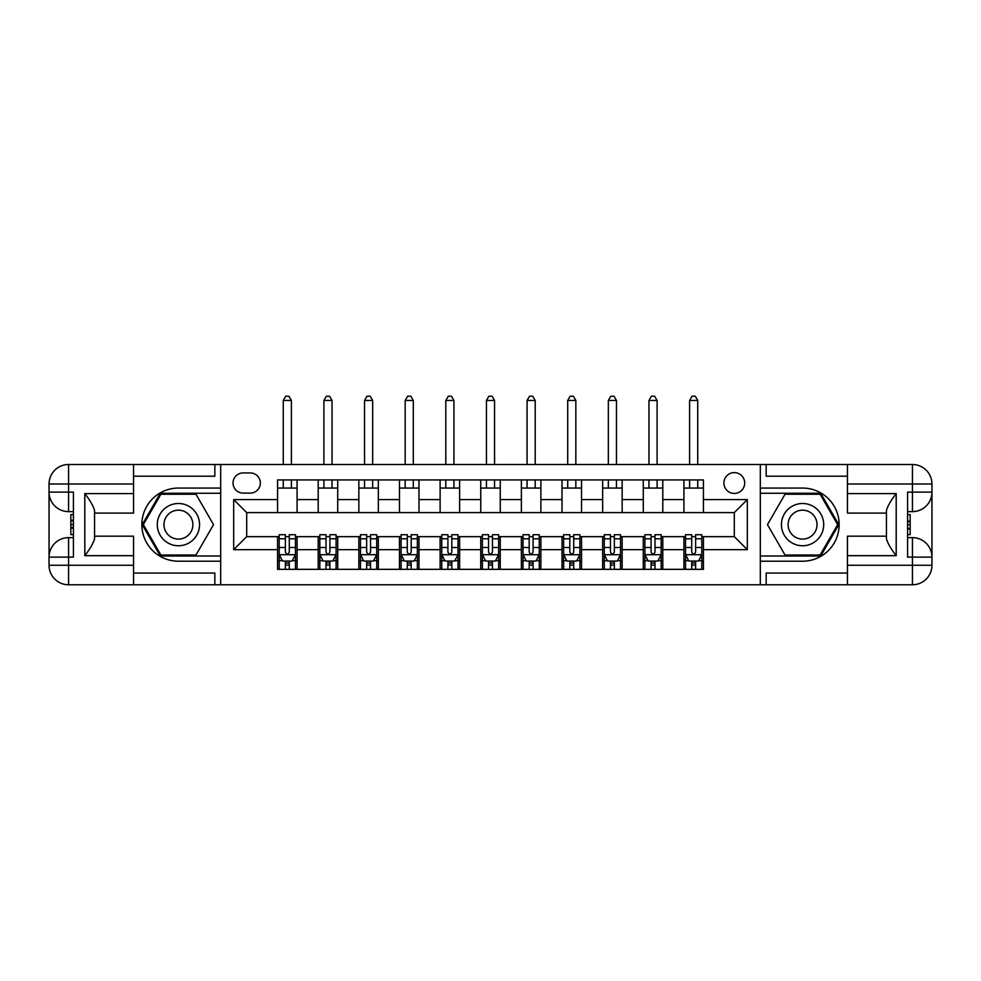 <?xml version="1.0" encoding="UTF-8"?>
<svg xmlns="http://www.w3.org/2000/svg" width="981" height="981" viewBox="0 0 981 981"><rect width="100%" height="100%" fill="white"/><g stroke="black" fill="none" stroke-linecap="round" stroke-linejoin="round"><path stroke-width="1.47" d="M734.303 472.621A10.399 10.399 0 0 0 723.904 483.02A10.399 10.399 0 0 0 734.303 493.431A10.399 10.399 0 0 0 744.702 483.02A10.399 10.399 0 0 0 734.303 472.621M133.563 573.063L214.839 573.063L214.839 584.774L847.437 584.774L847.437 565.264L912.44 565.264L912.44 557.134L907.572 557.134L907.572 492.131L912.44 492.131L912.44 484.001L847.437 484.001L847.437 493.59L896.193 493.59L896.193 555.675C890.993 549.004 887.744 543.364 886.444 538.79L886.444 510.476C887.744 505.902 890.993 500.261 896.193 493.59M243.116 493.1L250.265 493.1A10.08 10.08 0 0 0 260.345 483.02A10.08 10.08 0 0 0 250.265 472.94L243.116 472.94A10.08 10.08 0 0 0 233.037 483.02A10.08 10.08 0 0 0 243.116 493.1M760.312 488.06L760.312 561.206L802.568 561.206A36.567 36.567 0 0 0 839.147 524.639A36.567 36.567 0 0 0 802.568 488.06L760.312 488.06L760.312 464.491L133.563 464.491L133.563 484.001L68.56 484.001L68.56 492.131L73.428 492.131L73.428 557.134L68.56 557.134L68.56 565.264L133.563 565.264L133.563 555.675L84.807 555.675L84.807 493.59C90.007 500.261 93.256 505.902 94.556 510.476L94.556 538.79C93.256 543.364 90.007 549.004 84.807 555.675M220.688 561.206L220.688 488.06L178.432 488.06A36.567 36.567 0 0 0 141.853 524.639A36.567 36.567 0 0 0 178.432 561.206L220.688 561.206L220.688 584.774M277.574 549.667L233.686 549.667L233.686 499.599L277.574 499.599L277.574 512.609L246.697 512.609L246.697 536.656L277.574 536.656L277.574 569.336L703.426 569.336L703.426 536.656L734.303 536.656L734.303 512.609L703.426 512.609L703.426 499.599L747.314 499.599L747.314 549.667L703.426 549.667M703.426 499.599L703.426 479.93L277.574 479.93L277.574 499.599M683.916 479.93L683.916 512.609L703.426 512.609M683.916 512.609L277.574 512.609M277.574 536.656L279.205 536.656M285.373 536.656L289.285 536.656M295.453 536.656L297.084 536.656L297.084 569.336M319.831 536.656L297.084 536.656M326.011 536.656L329.91 536.656M336.091 536.656L337.722 536.656L337.722 569.336M360.468 536.656L337.722 536.656M366.649 536.656L370.548 536.656M376.729 536.656L378.347 536.656L378.347 569.336M401.106 536.656L378.347 536.656M407.287 536.656L411.186 536.656M417.354 536.656L418.985 536.656L418.985 569.336M441.744 536.656L418.985 536.656M447.912 536.656L451.812 536.656M457.992 536.656L459.623 536.656L459.623 569.336M482.37 536.656L459.623 536.656M488.55 536.656L492.45 536.656M498.63 536.656L500.249 536.656L500.249 569.336M523.008 536.656L500.249 536.656M529.188 536.656L533.088 536.656M539.256 536.656L540.887 536.656L540.887 569.336M563.646 536.656L540.887 536.656M569.814 536.656L573.713 536.656M579.894 536.656L581.525 536.656L581.525 569.336M604.271 536.656L581.525 536.656M610.452 536.656L614.351 536.656M620.532 536.656L622.15 536.656L622.15 569.336M644.909 536.656L622.15 536.656M651.09 536.656L654.989 536.656M661.169 536.656L662.788 536.656L662.788 569.336M685.547 536.656L662.788 536.656M691.715 536.656L695.627 536.656M701.795 536.656L703.426 536.656M297.084 479.93L297.084 512.609M277.574 488.06L297.084 488.06M277.574 561.206L279.205 561.206M285.373 561.206L289.285 561.206M295.453 561.206L297.084 561.206M318.212 536.656L318.212 569.336M318.212 479.93L318.212 512.609M337.722 479.93L337.722 512.609M318.212 488.06L337.722 488.06M318.212 561.206L319.831 561.206M326.011 561.206L329.91 561.206M336.091 561.206L337.722 561.206M358.85 536.656L358.85 569.336M358.85 561.206L360.468 561.206M366.649 561.206L370.548 561.206M376.729 561.206L378.347 561.206M358.85 479.93L358.85 512.609M378.347 479.93L378.347 512.609M358.85 488.06L378.347 488.06M399.475 536.656L399.475 569.336M399.475 561.206L401.106 561.206M407.287 561.206L411.186 561.206M417.354 561.206L418.985 561.206M399.475 479.93L399.475 512.609M418.985 479.93L418.985 512.609M399.475 488.06L418.985 488.06M440.113 536.656L440.113 569.336M440.113 561.206L441.744 561.206M447.912 561.206L451.812 561.206M457.992 561.206L459.623 561.206M440.113 479.93L440.113 512.609M459.623 479.93L459.623 512.609M440.113 488.06L459.623 488.06M480.751 536.656L480.751 569.336M480.751 561.206L482.37 561.206M488.55 561.206L492.45 561.206M498.63 561.206L500.249 561.206M480.751 479.93L480.751 512.609M500.249 479.93L500.249 512.609M480.751 488.06L500.249 488.06M521.377 536.656L521.377 569.336M521.377 561.206L523.008 561.206M529.188 561.206L533.088 561.206M539.256 561.206L540.887 561.206M521.377 479.93L521.377 512.609M540.887 479.93L540.887 512.609M521.377 488.06L540.887 488.06M562.015 536.656L562.015 569.336M562.015 561.206L563.646 561.206M569.814 561.206L573.713 561.206M579.894 561.206L581.525 561.206M562.015 479.93L562.015 512.609M581.525 479.93L581.525 512.609M562.015 488.06L581.525 488.06M602.653 536.656L602.653 569.336M602.653 561.206L604.271 561.206M610.452 561.206L614.351 561.206M620.532 561.206L622.15 561.206M602.653 479.93L602.653 512.609M622.15 479.93L622.15 512.609M602.653 488.06L622.15 488.06M643.278 536.656L643.278 569.336M643.278 561.206L644.909 561.206M651.09 561.206L654.989 561.206M661.169 561.206L662.788 561.206M643.278 479.93L643.278 512.609M662.788 479.93L662.788 512.609M643.278 488.06L662.788 488.06M683.916 536.656L683.916 569.336M683.916 561.206L685.547 561.206M691.715 561.206L695.627 561.206M701.795 561.206L703.426 561.206M683.916 488.06L703.426 488.06M246.697 512.609L233.686 499.599M246.697 536.656L233.686 549.667M747.314 499.599L734.303 512.609M747.314 549.667L734.303 536.656M285.373 565.105L289.285 565.105M279.205 538.79L285.373 538.79L285.373 534.706L279.205 534.706L279.205 554.535L282.454 561.046L292.203 561.046L295.453 554.535L295.453 534.706L289.285 534.706L289.285 538.79L295.453 538.79M295.453 554.535L295.453 569.336M279.205 554.535L279.205 569.336M289.285 561.046L289.285 569.336M285.373 569.336L285.373 561.046M285.373 538.79L285.373 552.107C286.673 554.608 287.973 554.608 289.285 552.107L289.285 538.79M291.394 488.06L291.394 479.93M291.394 464.491L291.394 400.456L283.264 400.456L283.264 464.491M283.264 488.06L283.264 479.93M283.264 400.456L285.704 396.226L288.954 396.226L291.394 400.456M326.011 565.105L329.91 565.105M319.831 538.79L326.011 538.79L326.011 534.706L319.831 534.706L319.831 554.535L323.092 561.046L332.841 561.046L336.091 554.535L336.091 534.706L329.91 534.706L329.91 538.79L336.091 538.79M336.091 554.535L336.091 569.336M319.831 554.535L319.831 569.336M329.91 561.046L329.91 569.336M326.011 569.336L326.011 561.046M326.011 538.79L326.011 552.107C327.311 554.608 328.61 554.608 329.91 552.107L329.91 538.79M332.032 488.06L332.032 479.93M332.032 464.491L332.032 400.456L323.902 400.456L323.902 464.491M323.902 488.06L323.902 479.93M323.902 400.456L326.342 396.226L329.591 396.226L332.032 400.456M366.649 565.105L370.548 565.105M360.468 538.79L366.649 538.79L366.649 534.706L360.468 534.706L360.468 554.535L363.718 561.046L373.479 561.046L376.729 554.535L376.729 534.706L370.548 534.706L370.548 538.79L376.729 538.79M376.729 554.535L376.729 569.336M360.468 554.535L360.468 569.336M370.548 561.046L370.548 569.336M366.649 569.336L366.649 561.046M366.649 538.79L366.649 552.107C367.949 554.608 369.248 554.608 370.548 552.107L370.548 538.79M372.657 488.06L372.657 479.93M372.657 464.491L372.657 400.456L364.54 400.456L364.54 464.491M364.54 488.06L364.54 479.93M364.54 400.456L366.968 396.226L370.217 396.226L372.657 400.456M407.287 565.105L411.186 565.105M401.106 538.79L407.287 538.79L407.287 534.706L401.106 534.706L401.106 554.535L404.356 561.046L414.105 561.046L417.354 554.535L417.354 534.706L411.186 534.706L411.186 538.79L417.354 538.79M417.354 554.535L417.354 569.336M401.106 554.535L401.106 569.336M411.186 561.046L411.186 569.336M407.287 569.336L407.287 561.046M407.287 538.79L407.287 552.107C408.574 554.608 409.874 554.608 411.186 552.107L411.186 538.79M413.295 488.06L413.295 479.93M413.295 464.491L413.295 400.456L405.165 400.456L405.165 464.491M405.165 488.06L405.165 479.93M405.165 400.456L407.606 396.226L410.855 396.226L413.295 400.456M447.912 565.105L451.812 565.105M441.744 538.79L447.912 538.79L447.912 534.706L441.744 534.706L441.744 554.535L444.994 561.046L454.743 561.046L457.992 554.535L457.992 534.706L451.812 534.706L451.812 538.79L457.992 538.79M457.992 554.535L457.992 569.336M441.744 554.535L441.744 569.336M451.812 561.046L451.812 569.336M447.912 569.336L447.912 561.046M447.912 538.79L447.912 552.107C449.212 554.608 450.512 554.608 451.812 552.107L451.812 538.79M453.933 488.06L453.933 479.93M453.933 464.491L453.933 400.456L445.803 400.456L445.803 464.491M445.803 488.06L445.803 479.93M445.803 400.456L448.243 396.226L451.493 396.226L453.933 400.456M167.861 506.331A21.128 21.128 0 0 0 160.136 535.197A21.128 21.128 0 0 0 188.99 542.934A21.128 21.128 0 0 0 196.727 514.069A21.128 21.128 0 0 0 167.861 506.331M171.197 512.107A14.47 14.47 0 0 0 165.899 531.861A14.47 14.47 0 0 0 185.667 537.159A14.47 14.47 0 0 0 190.952 517.404A14.47 14.47 0 0 0 171.197 512.107M213.527 524.639L195.979 555.025L160.884 555.025L143.336 524.639L160.884 494.24L195.979 494.24L213.527 524.639M792.01 542.934A21.128 21.128 0 0 0 820.864 535.197A21.128 21.128 0 0 0 813.139 506.331A21.128 21.128 0 0 0 784.273 514.069A21.128 21.128 0 0 0 792.01 542.934M795.333 537.159A14.47 14.47 0 0 0 815.101 531.861A14.47 14.47 0 0 0 809.803 512.107A14.47 14.47 0 0 0 790.048 517.404A14.47 14.47 0 0 0 795.333 537.159M785.021 494.24L820.116 494.24L837.664 524.639L820.116 555.025L785.021 555.025L767.473 524.639L785.021 494.24M220.688 488.06L220.688 464.491M84.807 493.59L133.563 493.59L133.563 484.001M133.563 493.59L133.563 513.088L94.556 513.088M133.563 565.264L133.563 584.774L68.56 584.774A19.51 19.51 0 0 1 49.05 565.264L49.05 484.001A19.51 19.51 0 0 1 68.56 464.491L133.563 464.491M94.556 536.178L133.563 536.178L133.563 555.675M214.839 584.774L133.563 584.774M49.05 557.134A19.51 19.51 0 0 1 68.56 537.637A19.51 19.51 0 0 0 49.05 557.134L68.56 557.134L68.56 537.637L73.428 537.637M73.428 511.628L68.56 511.628L68.56 492.131L49.05 492.131A19.51 19.51 0 0 0 68.56 511.628A19.51 19.51 0 0 1 49.05 492.131M214.839 464.491L214.839 476.202L133.563 476.202M220.688 493.259L160.32 493.259L142.208 524.639L160.32 556.006L220.688 556.006M73.428 514.633L70.828 514.633L70.828 527.496L73.428 527.496M70.828 524.479L73.428 524.479M70.828 520.886L73.428 520.886M70.828 520.298L73.428 520.298M70.828 527.496L70.828 534.633L73.428 534.633M70.828 528.146L73.428 528.146M760.312 561.206L760.312 584.774M760.312 464.491L912.44 464.491L912.44 484.001L931.95 484.001L931.95 565.264A19.51 19.51 0 0 1 912.44 584.774L847.437 584.774M896.193 555.675L847.437 555.675L847.437 565.264M847.437 555.675L847.437 536.178L886.444 536.178M886.444 513.088L847.437 513.088L847.437 493.59M847.437 484.001L847.437 464.491M931.95 492.131A19.51 19.51 0 0 1 912.44 511.628A19.51 19.51 0 0 0 931.95 492.131L912.44 492.131L912.44 511.628L907.572 511.628M907.572 537.637L912.44 537.637L912.44 557.134L931.95 557.134A19.51 19.51 0 0 0 912.44 537.637A19.51 19.51 0 0 1 931.95 557.134M766.161 464.491L766.161 476.202L847.437 476.202M766.161 584.774L766.161 573.063L847.437 573.063M931.95 484.001A19.51 19.51 0 0 0 912.44 464.491A19.51 19.51 0 0 1 931.95 484.001M760.312 556.006L820.68 556.006L838.792 524.639L820.68 493.259L760.312 493.259M907.572 534.633L910.172 534.633L910.172 521.769L907.572 521.769M910.172 524.786L907.572 524.786M910.172 528.379L907.572 528.379M910.172 528.967L907.572 528.967M910.172 521.769L910.172 514.633L907.572 514.633M910.172 521.119L907.572 521.119M488.55 565.105L492.45 565.105M482.37 538.79L488.55 538.79L488.55 534.706L482.37 534.706L482.37 554.535L485.62 561.046L495.38 561.046L498.63 554.535L498.63 534.706L492.45 534.706L492.45 538.79L498.63 538.79M498.63 554.535L498.63 569.336M482.37 554.535L482.37 569.336M492.45 561.046L492.45 569.336M488.55 569.336L488.55 561.046M488.55 538.79L488.55 552.107C489.85 554.608 491.15 554.608 492.45 552.107L492.45 538.79M494.559 488.06L494.559 479.93M494.559 464.491L494.559 400.456L486.441 400.456L486.441 464.491M486.441 488.06L486.441 479.93M486.441 400.456L488.869 396.226L492.131 396.226L494.559 400.456M529.188 565.105L533.088 565.105M523.008 538.79L529.188 538.79L529.188 534.706L523.008 534.706L523.008 554.535L526.257 561.046L536.006 561.046L539.256 554.535L539.256 534.706L533.088 534.706L533.088 538.79L539.256 538.79M539.256 554.535L539.256 569.336M523.008 554.535L523.008 569.336M533.088 561.046L533.088 569.336M529.188 569.336L529.188 561.046M529.188 538.79L529.188 552.107C530.488 554.608 531.788 554.608 533.088 552.107L533.088 538.79M535.197 488.06L535.197 479.93M535.197 464.491L535.197 400.456L527.067 400.456L527.067 464.491M527.067 488.06L527.067 479.93M527.067 400.456L529.507 396.226L532.757 396.226L535.197 400.456M569.814 565.105L573.713 565.105M563.646 538.79L569.814 538.79L569.814 534.706L563.646 534.706L563.646 554.535L566.895 561.046L576.644 561.046L579.894 554.535L579.894 534.706L573.713 534.706L573.713 538.79L579.894 538.79M579.894 554.535L579.894 569.336M563.646 554.535L563.646 569.336M573.713 561.046L573.713 569.336M569.814 569.336L569.814 561.046M569.814 538.79L569.814 552.107C571.114 554.608 572.413 554.608 573.713 552.107L573.713 538.79M575.835 488.06L575.835 479.93M575.835 464.491L575.835 400.456L567.705 400.456L567.705 464.491M567.705 488.06L567.705 479.93M567.705 400.456L570.145 396.226L573.395 396.226L575.835 400.456M610.452 565.105L614.351 565.105M604.271 538.79L610.452 538.79L610.452 534.706L604.271 534.706L604.271 554.535L607.521 561.046L617.282 561.046L620.532 554.535L620.532 534.706L614.351 534.706L614.351 538.79L620.532 538.79M620.532 554.535L620.532 569.336M604.271 554.535L604.271 569.336M614.351 561.046L614.351 569.336M610.452 569.336L610.452 561.046M610.452 538.79L610.452 552.107C611.752 554.608 613.051 554.608 614.351 552.107L614.351 538.79M616.46 488.06L616.46 479.93M616.46 464.491L616.46 400.456L608.343 400.456L608.343 464.491M608.343 488.06L608.343 479.93M608.343 400.456L610.783 396.226L614.032 396.226L616.46 400.456M651.09 565.105L654.989 565.105M644.909 538.79L651.09 538.79L651.09 534.706L644.909 534.706L644.909 554.535L648.159 561.046L657.908 561.046L661.169 554.535L661.169 534.706L654.989 534.706L654.989 538.79L661.169 538.79M661.169 554.535L661.169 569.336M644.909 554.535L644.909 569.336M654.989 561.046L654.989 569.336M651.09 569.336L651.09 561.046M651.09 538.79L651.09 552.107C652.39 554.608 653.689 554.608 654.989 552.107L654.989 538.79M657.098 488.06L657.098 479.93M657.098 464.491L657.098 400.456L648.968 400.456L648.968 464.491M648.968 488.06L648.968 479.93M648.968 400.456L651.409 396.226L654.658 396.226L657.098 400.456M691.715 565.105L695.627 565.105M685.547 538.79L691.715 538.79L691.715 534.706L685.547 534.706L685.547 554.535L688.797 561.046L698.546 561.046L701.795 554.535L701.795 534.706L695.627 534.706L695.627 538.79L701.795 538.79M701.795 554.535L701.795 569.336M685.547 554.535L685.547 569.336M695.627 561.046L695.627 569.336M691.715 569.336L691.715 561.046M691.715 538.79L691.715 552.107C693.015 554.608 694.315 554.608 695.627 552.107L695.627 538.79M697.736 488.06L697.736 479.93M697.736 464.491L697.736 400.456L689.606 400.456L689.606 464.491M689.606 488.06L689.606 479.93M689.606 400.456L692.046 396.226L695.296 396.226L697.736 400.456M318.212 549.667L297.084 549.667M318.212 499.599L297.084 499.599M358.85 499.599L337.722 499.599M358.85 549.667L337.722 549.667M399.475 499.599L378.347 499.599M399.475 549.667L378.347 549.667M440.113 499.599L418.985 499.599M440.113 549.667L418.985 549.667M480.751 499.599L459.623 499.599M480.751 549.667L459.623 549.667M521.377 499.599L500.249 499.599M521.377 549.667L500.249 549.667M562.015 499.599L540.887 499.599M562.015 549.667L540.887 549.667M602.653 499.599L581.525 499.599M602.653 549.667L581.525 549.667M643.278 499.599L622.15 499.599M643.278 549.667L622.15 549.667M683.916 499.599L662.788 499.599M683.916 549.667L662.788 549.667M279.278 554.706L295.379 554.706M295.453 560.654L292.399 560.654M282.258 560.654L279.205 560.654M289.285 547.496L295.453 547.496M279.205 547.496L285.373 547.496M285.373 563.033L289.285 563.033M319.916 554.706L336.005 554.706M336.091 560.654L333.037 560.654M322.896 560.654L319.831 560.654M329.91 547.496L336.091 547.496M319.831 547.496L326.011 547.496M326.011 563.033L329.91 563.033M360.554 554.706L376.643 554.706M376.729 560.654L373.663 560.654M363.522 560.654L360.468 560.654M370.548 547.496L376.729 547.496M360.468 547.496L366.649 547.496M366.649 563.033L370.548 563.033M401.18 554.706L417.281 554.706M417.354 560.654L414.301 560.654M404.16 560.654L401.106 560.654M411.186 547.496L417.354 547.496M401.106 547.496L407.287 547.496M407.287 563.033L411.186 563.033M441.818 554.706L457.906 554.706M457.992 560.654L454.939 560.654M444.798 560.654L441.744 560.654M451.812 547.496L457.992 547.496M441.744 547.496L447.912 547.496M447.912 563.033L451.812 563.033M68.56 464.491A19.51 19.51 0 0 0 49.05 484.001L68.56 484.001L68.56 464.491M68.56 584.774L68.56 565.264L49.05 565.264A19.51 19.51 0 0 0 68.56 584.774M912.44 584.774A19.51 19.51 0 0 0 931.95 565.264L912.44 565.264L912.44 584.774M482.456 554.706L498.544 554.706M498.63 560.654L495.577 560.654M485.423 560.654L482.37 560.654M492.45 547.496L498.63 547.496M482.37 547.496L488.55 547.496M488.55 563.033L492.45 563.033M523.094 554.706L539.182 554.706M539.256 560.654L536.202 560.654M526.061 560.654L523.008 560.654M533.088 547.496L539.256 547.496M523.008 547.496L529.188 547.496M529.188 563.033L533.088 563.033M563.719 554.706L579.82 554.706M579.894 560.654L576.84 560.654M566.699 560.654L563.646 560.654M573.713 547.496L579.894 547.496M563.646 547.496L569.814 547.496M569.814 563.033L573.713 563.033M604.357 554.706L620.446 554.706M620.532 560.654L617.478 560.654M607.337 560.654L604.271 560.654M614.351 547.496L620.532 547.496M604.271 547.496L610.452 547.496M610.452 563.033L614.351 563.033M644.995 554.706L661.084 554.706M661.169 560.654L658.104 560.654M647.963 560.654L644.909 560.654M654.989 547.496L661.169 547.496M644.909 547.496L651.09 547.496M651.09 563.033L654.989 563.033M685.621 554.706L701.722 554.706M701.795 560.654L698.742 560.654M688.601 560.654L685.547 560.654M695.627 547.496L701.795 547.496M685.547 547.496L691.715 547.496M691.715 563.033L695.627 563.033"/></g></svg>
